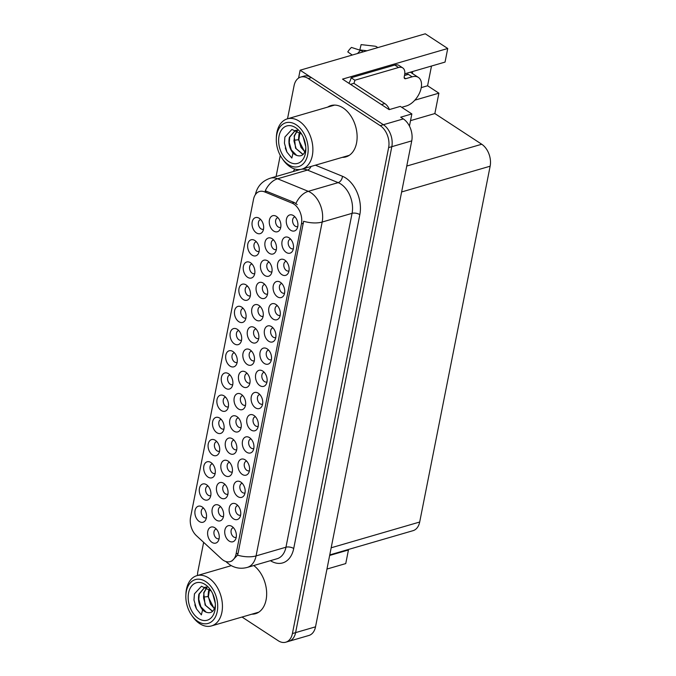 <?xml version="1.0" encoding="UTF-8"?>
<svg xmlns="http://www.w3.org/2000/svg" width="676" height="676" viewBox="0 0 676 676"><rect width="100%" height="100%" fill="white"/><g stroke="black" fill="none" stroke-linecap="round" stroke-linejoin="round"><path stroke-width="1.01" d="M207.997 485.976A5.011 3.338 -106.2 0 0 207.684 486.044A5.011 3.338 -106.2 0 0 205.597 490.176A5.011 3.338 -106.2 0 0 208.225 495.221A5.011 3.338 -106.2 0 0 210.489 495.669A5.011 3.338 -106.2 0 0 210.785 495.559M206.543 484.734A8.349 5.569 -106.2 0 0 206.003 484.413A8.349 5.569 -106.2 0 0 199.386 488.663A8.349 5.569 -106.2 0 0 203.662 499.294A8.349 5.569 -106.2 0 0 209.94 497.95A8.349 5.569 -106.2 0 0 206.543 484.734M259.812 394.505A5.011 3.338 -106.2 0 0 259.508 394.573A5.011 3.338 -106.2 0 0 257.412 398.705A5.011 3.338 -106.2 0 0 260.04 403.758A5.011 3.338 -106.2 0 0 262.305 404.197A5.011 3.338 -106.2 0 0 262.601 404.087M258.359 393.263A8.349 5.569 -106.2 0 0 257.818 392.942A8.349 5.569 -106.2 0 0 251.202 397.192A8.349 5.569 -106.2 0 0 255.477 407.831A8.349 5.569 -106.2 0 0 261.756 406.479A8.349 5.569 -106.2 0 0 258.359 393.263M221.179 419.373A5.011 3.338 -106.2 0 0 220.875 419.441A5.011 3.338 -106.2 0 0 218.787 423.573A5.011 3.338 -106.2 0 0 221.407 428.626A5.011 3.338 -106.2 0 0 223.671 429.066A5.011 3.338 -106.2 0 0 223.967 428.956M219.734 418.131A8.349 5.569 -106.2 0 0 219.185 417.81A8.349 5.569 -106.2 0 0 212.577 422.069A8.349 5.569 -106.2 0 0 216.844 432.699A8.349 5.569 -106.2 0 0 223.122 431.347A8.349 5.569 -106.2 0 0 219.734 418.131M268.6 350.109A5.011 3.338 -106.2 0 0 268.296 350.176A5.011 3.338 -106.2 0 0 266.209 354.308A5.011 3.338 -106.2 0 0 268.828 359.353A5.011 3.338 -106.2 0 0 271.093 359.793A5.011 3.338 -106.2 0 0 271.389 359.691M267.155 348.858A8.349 5.569 -106.2 0 0 266.606 348.546A8.349 5.569 -106.2 0 0 259.998 352.796A8.349 5.569 -106.2 0 0 264.265 363.426A8.349 5.569 -106.2 0 0 270.544 362.074A8.349 5.569 -106.2 0 0 267.155 348.858M251.954 263.978A5.011 3.338 -106.2 0 0 251.641 264.046A5.011 3.338 -106.2 0 0 249.554 268.178A5.011 3.338 -106.2 0 0 252.182 273.222A5.011 3.338 -106.2 0 0 254.446 273.662A5.011 3.338 -106.2 0 0 254.742 273.56M250.5 262.727A8.349 5.569 -106.2 0 0 249.959 262.415A8.349 5.569 -106.2 0 0 243.343 266.665A8.349 5.569 -106.2 0 0 247.619 277.295A8.349 5.569 -106.2 0 0 253.897 275.943A8.349 5.569 -106.2 0 0 250.5 262.727M229.527 462.325A5.011 3.338 -106.2 0 0 229.223 462.392A5.011 3.338 -106.2 0 0 227.136 466.524A5.011 3.338 -106.2 0 0 229.755 471.569A5.011 3.338 -106.2 0 0 232.02 472.017A5.011 3.338 -106.2 0 0 232.316 471.907M228.082 461.083A8.349 5.569 -106.2 0 0 227.533 460.762A8.349 5.569 -106.2 0 0 220.925 465.012A8.349 5.569 -106.2 0 0 225.192 475.642A8.349 5.569 -106.2 0 0 231.471 474.298A8.349 5.569 -106.2 0 0 228.082 461.083M220.722 506.806A5.011 3.338 -106.2 0 0 220.418 506.865A5.011 3.338 -106.2 0 0 218.331 510.997A5.011 3.338 -106.2 0 0 220.951 516.05A5.011 3.338 -106.2 0 0 223.215 516.489A5.011 3.338 -106.2 0 0 223.511 516.38M219.269 505.555A8.349 5.569 -106.2 0 0 218.728 505.234A8.349 5.569 -106.2 0 0 212.12 509.493A8.349 5.569 -106.2 0 0 216.388 520.123A8.349 5.569 -106.2 0 0 222.666 518.771A8.349 5.569 -106.2 0 0 219.269 505.555M277.397 305.704A5.011 3.338 -106.2 0 0 277.084 305.772A5.011 3.338 -106.2 0 0 274.997 309.904A5.011 3.338 -106.2 0 0 277.625 314.957A5.011 3.338 -106.2 0 0 279.889 315.396A5.011 3.338 -106.2 0 0 280.185 315.286M275.943 304.462A8.349 5.569 -106.2 0 0 275.402 304.141A8.349 5.569 -106.2 0 0 268.786 308.4A8.349 5.569 -106.2 0 0 273.062 319.03A8.349 5.569 -106.2 0 0 279.34 317.678A8.349 5.569 -106.2 0 0 275.943 304.462M260.742 219.573A5.011 3.338 -106.2 0 0 260.437 219.641A5.011 3.338 -106.2 0 0 258.35 223.773A5.011 3.338 -106.2 0 0 260.97 228.826A5.011 3.338 -106.2 0 0 263.234 229.265A5.011 3.338 -106.2 0 0 263.53 229.156M259.288 218.331A8.349 5.569 -106.2 0 0 258.747 218.01A8.349 5.569 -106.2 0 0 252.14 222.269A8.349 5.569 -106.2 0 0 256.407 232.899A8.349 5.569 -106.2 0 0 262.685 231.547A8.349 5.569 -106.2 0 0 259.288 218.331M238.341 417.844A5.011 3.338 -106.2 0 0 238.028 417.912A5.011 3.338 -106.2 0 0 235.941 422.044A5.011 3.338 -106.2 0 0 238.56 427.097A5.011 3.338 -106.2 0 0 240.833 427.536A5.011 3.338 -106.2 0 0 241.121 427.426M236.887 416.602A8.349 5.569 -106.2 0 0 236.338 416.281A8.349 5.569 -106.2 0 0 229.73 420.54A8.349 5.569 -106.2 0 0 234.006 431.17A8.349 5.569 -106.2 0 0 240.284 429.818A8.349 5.569 -106.2 0 0 236.887 416.602M260.353 306.65A5.011 3.338 -106.2 0 0 260.049 306.718A5.011 3.338 -106.2 0 0 257.962 310.85A5.011 3.338 -106.2 0 0 260.581 315.903A5.011 3.338 -106.2 0 0 262.846 316.343A5.011 3.338 -106.2 0 0 263.141 316.233M258.9 305.408A8.349 5.569 -106.2 0 0 258.359 305.087A8.349 5.569 -106.2 0 0 251.751 309.346A8.349 5.569 -106.2 0 0 256.018 319.976A8.349 5.569 -106.2 0 0 262.296 318.624A8.349 5.569 -106.2 0 0 258.9 305.408M251.016 438.91A5.011 3.338 -106.2 0 0 250.711 438.969A5.011 3.338 -106.2 0 0 248.624 443.101A5.011 3.338 -106.2 0 0 251.244 448.154A5.011 3.338 -106.2 0 0 253.508 448.594A5.011 3.338 -106.2 0 0 253.804 448.484M249.571 437.659A8.349 5.569 -106.2 0 0 249.021 437.338A8.349 5.569 -106.2 0 0 242.414 441.597A8.349 5.569 -106.2 0 0 246.681 452.227A8.349 5.569 -106.2 0 0 252.968 450.875A8.349 5.569 -106.2 0 0 249.571 437.659M243.157 308.374A5.011 3.338 -106.2 0 0 242.853 308.442A5.011 3.338 -106.2 0 0 240.766 312.574A5.011 3.338 -106.2 0 0 243.385 317.627A5.011 3.338 -106.2 0 0 245.65 318.066A5.011 3.338 -106.2 0 0 245.946 317.957M241.712 307.132A8.349 5.569 -106.2 0 0 241.163 306.811A8.349 5.569 -106.2 0 0 234.555 311.061A8.349 5.569 -106.2 0 0 238.822 321.7A8.349 5.569 -106.2 0 0 245.101 320.348A8.349 5.569 -106.2 0 0 241.712 307.132M216.32 529.038A5.011 3.338 -106.2 0 0 216.016 529.105A5.011 3.338 -106.2 0 0 213.92 533.237A5.011 3.338 -106.2 0 0 216.548 538.29A5.011 3.338 -106.2 0 0 218.813 538.73A5.011 3.338 -106.2 0 0 219.108 538.62M214.867 527.795A8.349 5.569 -106.2 0 0 214.326 527.474A8.349 5.569 -106.2 0 0 207.709 531.733A8.349 5.569 -106.2 0 0 211.985 542.363A8.349 5.569 -106.2 0 0 218.263 541.011A8.349 5.569 -106.2 0 0 214.867 527.795M281.791 283.506A5.011 3.338 -106.2 0 0 281.486 283.574A5.011 3.338 -106.2 0 0 279.391 287.706A5.011 3.338 -106.2 0 0 282.019 292.75A5.011 3.338 -106.2 0 0 284.283 293.198A5.011 3.338 -106.2 0 0 284.579 293.088M280.337 282.264A8.349 5.569 -106.2 0 0 279.796 281.943A8.349 5.569 -106.2 0 0 273.18 286.193A8.349 5.569 -106.2 0 0 277.456 296.823A8.349 5.569 -106.2 0 0 283.734 295.48A8.349 5.569 -106.2 0 0 280.337 282.264M242.743 395.612A5.011 3.338 -106.2 0 0 242.43 395.671A5.011 3.338 -106.2 0 0 240.343 399.803A5.011 3.338 -106.2 0 0 242.971 404.856A5.011 3.338 -106.2 0 0 245.236 405.296A5.011 3.338 -106.2 0 0 245.532 405.186M241.29 394.361A8.349 5.569 -106.2 0 0 240.749 394.04A8.349 5.569 -106.2 0 0 234.133 398.299A8.349 5.569 -106.2 0 0 238.408 408.929A8.349 5.569 -106.2 0 0 244.687 407.577A8.349 5.569 -106.2 0 0 241.29 394.361M264.755 284.41A5.011 3.338 -106.2 0 0 264.451 284.478A5.011 3.338 -106.2 0 0 262.364 288.61A5.011 3.338 -106.2 0 0 264.984 293.663A5.011 3.338 -106.2 0 0 267.248 294.102A5.011 3.338 -106.2 0 0 267.544 293.992M263.31 283.168A8.349 5.569 -106.2 0 0 262.761 282.847A8.349 5.569 -106.2 0 0 256.153 287.106A8.349 5.569 -106.2 0 0 260.421 297.736A8.349 5.569 -106.2 0 0 266.699 296.384A8.349 5.569 -106.2 0 0 263.31 283.168M290.579 239.11A5.011 3.338 -106.2 0 0 290.274 239.169A5.011 3.338 -106.2 0 0 288.187 243.301A5.011 3.338 -106.2 0 0 290.807 248.354A5.011 3.338 -106.2 0 0 293.071 248.793A5.011 3.338 -106.2 0 0 293.367 248.684M289.134 237.859A8.349 5.569 -106.2 0 0 288.584 237.538A8.349 5.569 -106.2 0 0 281.976 241.797A8.349 5.569 -106.2 0 0 286.244 252.427A8.349 5.569 -106.2 0 0 292.522 251.075A8.349 5.569 -106.2 0 0 289.134 237.859M251.548 351.131A5.011 3.338 -106.2 0 0 251.244 351.199A5.011 3.338 -106.2 0 0 249.148 355.331A5.011 3.338 -106.2 0 0 251.776 360.376A5.011 3.338 -106.2 0 0 254.041 360.823A5.011 3.338 -106.2 0 0 254.337 360.714M250.095 349.881A8.349 5.569 -106.2 0 0 249.554 349.568A8.349 5.569 -106.2 0 0 242.938 353.818A8.349 5.569 -106.2 0 0 247.213 364.449A8.349 5.569 -106.2 0 0 253.492 363.105A8.349 5.569 -106.2 0 0 250.095 349.881M273.56 239.938A5.011 3.338 -106.2 0 0 273.256 240.005A5.011 3.338 -106.2 0 0 271.169 244.137A5.011 3.338 -106.2 0 0 273.788 249.182A5.011 3.338 -106.2 0 0 276.053 249.621A5.011 3.338 -106.2 0 0 276.349 249.52M272.115 238.687A8.349 5.569 -106.2 0 0 271.566 238.375A8.349 5.569 -106.2 0 0 264.958 242.625A8.349 5.569 -106.2 0 0 269.225 253.255A8.349 5.569 -106.2 0 0 275.512 251.903A8.349 5.569 -106.2 0 0 272.115 238.687M233.44 527.702A5.011 3.338 -106.2 0 0 233.127 527.77A5.011 3.338 -106.2 0 0 231.04 531.902A5.011 3.338 -106.2 0 0 233.668 536.955A5.011 3.338 -106.2 0 0 235.932 537.395A5.011 3.338 -106.2 0 0 236.228 537.285M231.986 526.46A8.349 5.569 -106.2 0 0 231.445 526.139A8.349 5.569 -106.2 0 0 224.829 530.398A8.349 5.569 -106.2 0 0 229.105 541.028A8.349 5.569 -106.2 0 0 235.383 539.676A8.349 5.569 -106.2 0 0 231.986 526.46M203.594 508.175A5.011 3.338 -106.2 0 0 203.29 508.242A5.011 3.338 -106.2 0 0 201.203 512.374A5.011 3.338 -106.2 0 0 203.822 517.427A5.011 3.338 -106.2 0 0 206.087 517.867A5.011 3.338 -106.2 0 0 206.383 517.757M202.149 506.932A8.349 5.569 -106.2 0 0 201.6 506.611A8.349 5.569 -106.2 0 0 194.992 510.862A8.349 5.569 -106.2 0 0 199.259 521.5A8.349 5.569 -106.2 0 0 205.546 520.148A8.349 5.569 -106.2 0 0 202.149 506.932M294.981 216.903A5.011 3.338 -106.2 0 0 294.668 216.971A5.011 3.338 -106.2 0 0 292.581 221.103A5.011 3.338 -106.2 0 0 295.201 226.156A5.011 3.338 -106.2 0 0 297.474 226.595A5.011 3.338 -106.2 0 0 297.761 226.485M293.528 215.661A8.349 5.569 -106.2 0 0 292.978 215.34A8.349 5.569 -106.2 0 0 286.37 219.599A8.349 5.569 -106.2 0 0 290.646 230.229A8.349 5.569 -106.2 0 0 296.925 228.877A8.349 5.569 -106.2 0 0 293.528 215.661M255.95 328.891A5.011 3.338 -106.2 0 0 255.646 328.959A5.011 3.338 -106.2 0 0 253.559 333.091A5.011 3.338 -106.2 0 0 256.179 338.144A5.011 3.338 -106.2 0 0 258.443 338.583A5.011 3.338 -106.2 0 0 258.739 338.473M254.497 327.649A8.349 5.569 -106.2 0 0 253.956 327.328A8.349 5.569 -106.2 0 0 247.34 331.578A8.349 5.569 -106.2 0 0 251.616 342.217A8.349 5.569 -106.2 0 0 257.894 340.865A8.349 5.569 -106.2 0 0 254.497 327.649M277.971 217.697A5.011 3.338 -106.2 0 0 277.659 217.765A5.011 3.338 -106.2 0 0 275.571 221.897A5.011 3.338 -106.2 0 0 278.191 226.942A5.011 3.338 -106.2 0 0 280.464 227.389A5.011 3.338 -106.2 0 0 280.751 227.28M276.518 216.455A8.349 5.569 -106.2 0 0 275.977 216.134A8.349 5.569 -106.2 0 0 269.361 220.384A8.349 5.569 -106.2 0 0 273.636 231.015A8.349 5.569 -106.2 0 0 279.915 229.671A8.349 5.569 -106.2 0 0 276.518 216.455M225.573 397.175A5.011 3.338 -106.2 0 0 225.269 397.243A5.011 3.338 -106.2 0 0 223.181 401.375A5.011 3.338 -106.2 0 0 225.801 406.428A5.011 3.338 -106.2 0 0 228.065 406.868A5.011 3.338 -106.2 0 0 228.361 406.758M224.128 395.933A8.349 5.569 -106.2 0 0 223.579 395.612A8.349 5.569 -106.2 0 0 216.971 399.862A8.349 5.569 -106.2 0 0 221.238 410.501A8.349 5.569 -106.2 0 0 227.525 409.149A8.349 5.569 -106.2 0 0 224.128 395.933M237.834 505.504A5.011 3.338 -106.2 0 0 237.53 505.572A5.011 3.338 -106.2 0 0 235.434 509.704A5.011 3.338 -106.2 0 0 238.062 514.757A5.011 3.338 -106.2 0 0 240.326 515.197A5.011 3.338 -106.2 0 0 240.622 515.087M236.38 504.262A8.349 5.569 -106.2 0 0 235.84 503.941A8.349 5.569 -106.2 0 0 229.223 508.2A8.349 5.569 -106.2 0 0 233.499 518.83A8.349 5.569 -106.2 0 0 239.777 517.478A8.349 5.569 -106.2 0 0 236.38 504.262M242.228 483.306A5.011 3.338 -106.2 0 0 241.923 483.374A5.011 3.338 -106.2 0 0 239.836 487.506A5.011 3.338 -106.2 0 0 242.456 492.55A5.011 3.338 -106.2 0 0 244.72 492.998A5.011 3.338 -106.2 0 0 245.016 492.888M240.774 482.064A8.349 5.569 -106.2 0 0 240.233 481.743A8.349 5.569 -106.2 0 0 233.626 485.993A8.349 5.569 -106.2 0 0 237.893 496.632A8.349 5.569 -106.2 0 0 244.171 495.28A8.349 5.569 -106.2 0 0 240.774 482.064M234.369 352.779A5.011 3.338 -106.2 0 0 234.065 352.838A5.011 3.338 -106.2 0 0 231.969 356.97A5.011 3.338 -106.2 0 0 234.597 362.023A5.011 3.338 -106.2 0 0 236.862 362.463A5.011 3.338 -106.2 0 0 237.158 362.353M232.916 351.528A8.349 5.569 -106.2 0 0 232.375 351.207A8.349 5.569 -106.2 0 0 225.759 355.466A8.349 5.569 -106.2 0 0 230.034 366.096A8.349 5.569 -106.2 0 0 236.313 364.744A8.349 5.569 -106.2 0 0 232.916 351.528M273.003 327.902A5.011 3.338 -106.2 0 0 272.69 327.97A5.011 3.338 -106.2 0 0 270.603 332.102A5.011 3.338 -106.2 0 0 273.222 337.155A5.011 3.338 -106.2 0 0 275.495 337.594A5.011 3.338 -106.2 0 0 275.783 337.485M271.549 326.66A8.349 5.569 -106.2 0 0 271 326.339A8.349 5.569 -106.2 0 0 264.392 330.598A8.349 5.569 -106.2 0 0 268.659 341.228A8.349 5.569 -106.2 0 0 274.946 339.876A8.349 5.569 -106.2 0 0 271.549 326.66M256.348 241.78A5.011 3.338 -106.2 0 0 256.043 241.839A5.011 3.338 -106.2 0 0 253.948 245.971A5.011 3.338 -106.2 0 0 256.576 251.024A5.011 3.338 -106.2 0 0 258.84 251.464A5.011 3.338 -106.2 0 0 259.136 251.354M254.894 240.529A8.349 5.569 -106.2 0 0 254.353 240.208A8.349 5.569 -106.2 0 0 247.737 244.467A8.349 5.569 -106.2 0 0 252.013 255.097A8.349 5.569 -106.2 0 0 258.291 253.745A8.349 5.569 -106.2 0 0 254.894 240.529M233.93 440.084A5.011 3.338 -106.2 0 0 233.626 440.152A5.011 3.338 -106.2 0 0 231.538 444.284A5.011 3.338 -106.2 0 0 234.158 449.337A5.011 3.338 -106.2 0 0 236.423 449.777A5.011 3.338 -106.2 0 0 236.718 449.667M232.485 438.842A8.349 5.569 -106.2 0 0 231.936 438.521A8.349 5.569 -106.2 0 0 225.328 442.772A8.349 5.569 -106.2 0 0 229.595 453.41A8.349 5.569 -106.2 0 0 235.873 452.058A8.349 5.569 -106.2 0 0 232.485 438.842M255.418 416.703A5.011 3.338 -106.2 0 0 255.105 416.771A5.011 3.338 -106.2 0 0 253.018 420.903A5.011 3.338 -106.2 0 0 255.646 425.956A5.011 3.338 -106.2 0 0 257.911 426.395A5.011 3.338 -106.2 0 0 258.207 426.286M253.965 415.461A8.349 5.569 -106.2 0 0 253.424 415.14A8.349 5.569 -106.2 0 0 246.808 419.399A8.349 5.569 -106.2 0 0 251.083 430.029A8.349 5.569 -106.2 0 0 257.362 428.677A8.349 5.569 -106.2 0 0 253.965 415.461M269.158 262.178A5.011 3.338 -106.2 0 0 268.854 262.237A5.011 3.338 -106.2 0 0 266.767 266.369A5.011 3.338 -106.2 0 0 269.386 271.422A5.011 3.338 -106.2 0 0 271.651 271.862A5.011 3.338 -106.2 0 0 271.946 271.752M267.713 260.928A8.349 5.569 -106.2 0 0 267.164 260.606A8.349 5.569 -106.2 0 0 260.556 264.865A8.349 5.569 -106.2 0 0 264.823 275.495A8.349 5.569 -106.2 0 0 271.101 274.143A8.349 5.569 -106.2 0 0 267.713 260.928M247.146 373.372A5.011 3.338 -106.2 0 0 246.833 373.439A5.011 3.338 -106.2 0 0 244.746 377.571A5.011 3.338 -106.2 0 0 247.374 382.616A5.011 3.338 -106.2 0 0 249.638 383.055A5.011 3.338 -106.2 0 0 249.934 382.954M245.692 372.121A8.349 5.569 -106.2 0 0 245.151 371.808A8.349 5.569 -106.2 0 0 238.535 376.059A8.349 5.569 -106.2 0 0 242.811 386.689A8.349 5.569 -106.2 0 0 249.089 385.337A8.349 5.569 -106.2 0 0 245.692 372.121M238.763 330.572A5.011 3.338 -106.2 0 0 238.459 330.64A5.011 3.338 -106.2 0 0 236.372 334.772A5.011 3.338 -106.2 0 0 238.991 339.825A5.011 3.338 -106.2 0 0 241.256 340.265A5.011 3.338 -106.2 0 0 241.552 340.155M237.31 329.33A8.349 5.569 -106.2 0 0 236.769 329.009A8.349 5.569 -106.2 0 0 230.161 333.268A8.349 5.569 -106.2 0 0 234.428 343.898A8.349 5.569 -106.2 0 0 240.707 342.546A8.349 5.569 -106.2 0 0 237.31 329.33M246.622 461.108A5.011 3.338 -106.2 0 0 246.317 461.176A5.011 3.338 -106.2 0 0 244.23 465.308A5.011 3.338 -106.2 0 0 246.85 470.352A5.011 3.338 -106.2 0 0 249.114 470.8A5.011 3.338 -106.2 0 0 249.41 470.69M245.177 459.857A8.349 5.569 -106.2 0 0 244.627 459.545A8.349 5.569 -106.2 0 0 238.02 463.795A8.349 5.569 -106.2 0 0 242.287 474.425A8.349 5.569 -106.2 0 0 248.565 473.082A8.349 5.569 -106.2 0 0 245.177 459.857M229.975 374.977A5.011 3.338 -106.2 0 0 229.663 375.045A5.011 3.338 -106.2 0 0 227.575 379.177A5.011 3.338 -106.2 0 0 230.203 384.221A5.011 3.338 -106.2 0 0 232.468 384.669A5.011 3.338 -106.2 0 0 232.764 384.56M228.522 373.727A8.349 5.569 -106.2 0 0 227.981 373.414A8.349 5.569 -106.2 0 0 221.365 377.664A8.349 5.569 -106.2 0 0 225.64 388.294A8.349 5.569 -106.2 0 0 231.919 386.951A8.349 5.569 -106.2 0 0 228.522 373.727M216.785 441.58A5.011 3.338 -106.2 0 0 216.481 441.639A5.011 3.338 -106.2 0 0 214.393 445.771A5.011 3.338 -106.2 0 0 217.013 450.824A5.011 3.338 -106.2 0 0 219.278 451.264A5.011 3.338 -106.2 0 0 219.573 451.154M215.331 440.329A8.349 5.569 -106.2 0 0 214.791 440.008A8.349 5.569 -106.2 0 0 208.183 444.267A8.349 5.569 -106.2 0 0 212.45 454.897A8.349 5.569 -106.2 0 0 218.728 453.545A8.349 5.569 -106.2 0 0 215.331 440.329M264.206 372.307A5.011 3.338 -106.2 0 0 263.902 372.375A5.011 3.338 -106.2 0 0 261.815 376.507A5.011 3.338 -106.2 0 0 264.434 381.551A5.011 3.338 -106.2 0 0 266.699 381.999A5.011 3.338 -106.2 0 0 266.995 381.889M262.753 371.056A8.349 5.569 -106.2 0 0 262.212 370.744A8.349 5.569 -106.2 0 0 255.604 374.994A8.349 5.569 -106.2 0 0 259.871 385.624A8.349 5.569 -106.2 0 0 266.15 384.281A8.349 5.569 -106.2 0 0 262.753 371.056M247.56 286.176A5.011 3.338 -106.2 0 0 247.247 286.244A5.011 3.338 -106.2 0 0 245.16 290.376A5.011 3.338 -106.2 0 0 247.779 295.42A5.011 3.338 -106.2 0 0 250.052 295.868A5.011 3.338 -106.2 0 0 250.34 295.758M246.106 284.934A8.349 5.569 -106.2 0 0 245.557 284.613A8.349 5.569 -106.2 0 0 238.949 288.863A8.349 5.569 -106.2 0 0 243.216 299.493A8.349 5.569 -106.2 0 0 249.503 298.15A8.349 5.569 -106.2 0 0 246.106 284.934M225.125 484.565A5.011 3.338 -106.2 0 0 224.821 484.633A5.011 3.338 -106.2 0 0 222.734 488.765A5.011 3.338 -106.2 0 0 225.353 493.81A5.011 3.338 -106.2 0 0 227.618 494.257A5.011 3.338 -106.2 0 0 227.913 494.148M223.68 483.315A8.349 5.569 -106.2 0 0 223.131 483.002A8.349 5.569 -106.2 0 0 216.523 487.252A8.349 5.569 -106.2 0 0 220.79 497.882A8.349 5.569 -106.2 0 0 227.068 496.539A8.349 5.569 -106.2 0 0 223.68 483.315M286.185 261.308A5.011 3.338 -106.2 0 0 285.88 261.375A5.011 3.338 -106.2 0 0 283.793 265.507A5.011 3.338 -106.2 0 0 286.413 270.552A5.011 3.338 -106.2 0 0 288.677 271A5.011 3.338 -106.2 0 0 288.973 270.89M284.731 260.057A8.349 5.569 -106.2 0 0 284.19 259.745A8.349 5.569 -106.2 0 0 277.582 263.995A8.349 5.569 -106.2 0 0 281.85 274.625A8.349 5.569 -106.2 0 0 288.128 273.281A8.349 5.569 -106.2 0 0 284.731 260.057M212.391 463.778A5.011 3.338 -106.2 0 0 212.078 463.846A5.011 3.338 -106.2 0 0 209.991 467.978A5.011 3.338 -106.2 0 0 212.619 473.023A5.011 3.338 -106.2 0 0 214.883 473.462A5.011 3.338 -106.2 0 0 215.179 473.361M210.937 462.528A8.349 5.569 -106.2 0 0 210.397 462.215A8.349 5.569 -106.2 0 0 203.78 466.465A8.349 5.569 -106.2 0 0 208.056 477.095A8.349 5.569 -106.2 0 0 214.334 475.743A8.349 5.569 -106.2 0 0 210.937 462.528M293.866 204.076A15.033 10.022 -106.2 0 0 292.057 203.121L264.493 191.849A15.033 10.022 -106.2 0 0 259.508 191.485A15.033 10.022 -106.2 0 0 253.534 199.259L190.564 517.267A15.033 10.022 -106.2 0 0 196.42 535.679L221.601 558.934A15.033 10.022 -106.2 0 0 230.127 561.612A15.033 10.022 -106.2 0 0 236.101 553.838L301.437 223.849A15.033 10.022 -106.2 0 0 293.866 204.076M412.529 71.555A17.821 10.478 -56.8 0 1 412.47 73.557M300.136 70.211L425.28 33.8L447.74 48.495L342.521 79.117L389.165 109.639L400.319 106.394L411.853 113.94L400.691 117.185L403.327 118.917A16.706 11.137 -106.2 0 1 411.743 140.878L315.523 626.829A16.706 11.137 -106.2 0 1 308.89 635.474L288.965 641.27A16.706 11.137 -106.2 0 0 295.598 632.635L391.818 146.675A16.706 11.137 -106.2 0 0 383.402 124.714L300.136 70.211L298.581 78.061M411.853 113.94L409.445 126.091M329.66 555.452L348.444 549.985L345.749 563.581L326.964 569.048M414.844 100.166L438.893 93.17L434.854 113.56L481.726 144.241A16.706 11.137 73.8 0 1 490.142 166.203L419.686 522.024A16.706 11.137 73.8 0 1 413.053 530.668L329.77 554.903M434.854 113.56L410.526 120.641M447.74 48.495L445.045 62.091L404.772 73.811M347.886 549.63L348.444 549.985M431.499 66.037L427.587 85.767L438.893 93.17M421.241 87.618L427.587 85.767M342.301 157.364A26.727 17.813 -106.2 0 0 345.935 156.883A26.727 17.813 -106.2 0 0 357.063 134.854A26.727 17.813 -106.2 0 0 343.078 107.915A26.727 17.813 -106.2 0 0 330.995 105.566A26.727 17.813 -106.2 0 0 327.683 107.104M332.626 105.211A26.727 17.813 -106.2 0 0 330.868 106.183M255.401 194.595L255.393 194.612A19.486 8.923 11.2 0 0 255.393 194.612C257.184 186.491 262.111 181.033 270.172 178.227A22.274 14.847 73.8 0 1 277.566 178.777L308.281 191.333A22.274 14.847 73.8 0 1 310.952 192.753A22.274 14.847 73.8 0 1 322.182 222.032A19.486 8.923 -168.8 0 1 303.625 221.272L238.087 553.255L237.521 555.148L231.75 561.139M237.521 555.148A19.486 8.923 11.2 0 0 256.069 555.909L322.182 222.032L352.069 213.337A22.274 14.847 -106.2 0 0 340.848 184.049A22.274 14.847 -106.2 0 0 338.169 182.63L307.462 170.082L277.566 178.777A19.486 12.836 112.2 0 0 265.254 190.801L294.229 202.487L297.254 204.651M242.033 617.036L278.225 640.73A16.706 11.137 -106.2 0 0 285.771 642.2L288.965 641.27A16.706 11.137 -106.2 0 0 295.598 632.635L391.818 146.675A16.706 11.137 -106.2 0 0 383.402 124.714L311.442 77.613A16.706 11.137 -106.2 0 0 303.887 76.143L300.702 77.072A16.706 11.137 -106.2 0 0 294.068 85.708L287.511 118.799M251.852 614.18A26.727 17.813 -106.2 0 0 255.477 613.707A26.727 17.813 -106.2 0 0 266.648 592.489A26.727 17.813 -106.2 0 0 253.754 565.533M285.771 642.2A16.706 11.137 -106.2 0 0 292.412 633.556L388.632 147.605A16.706 11.137 -106.2 0 0 380.208 125.643L308.256 78.543A16.706 11.137 -106.2 0 0 300.702 77.072M280.261 155.412L276.087 176.512M203.645 542.355L197.84 571.659A16.706 11.137 -106.2 0 0 197.485 575.496M255.038 613.259A26.727 17.813 -106.2 0 0 257.041 613.132M345.487 156.435A26.727 17.813 -106.2 0 0 347.489 156.308M401.721 107.307L406.344 105.963A16.706 9.827 123.2 0 0 421.182 87.922A16.706 9.827 123.2 0 0 418.376 77.419A16.706 9.827 123.2 0 0 412.115 76.827L405.735 78.686A2.78 1.639 -56.8 0 1 404.696 78.585A2.78 1.639 -56.8 0 1 404.223 76.836L404.611 74.892A11.137 6.549 -56.8 0 0 402.735 67.896L398.967 65.428A11.137 6.549 -56.8 0 0 394.792 65.04L398.561 67.507A11.137 6.549 -56.8 0 1 402.735 67.896M405.186 75.281A16.706 9.827 -56.8 0 1 407.966 74.115L407.89 74.495M412.115 76.827L407.966 74.115M360.333 50.303A7.639 4.495 123.2 0 0 359.818 49.94L367.017 50.759M377.614 47.675A6.126 4.952 -61.4 0 0 376.397 46.661A6.126 4.952 -61.4 0 0 374.901 46.188L361.119 44.616L359.818 49.94M363.063 51.908A6.126 1.994 47.7 0 0 360.536 50.37L351.461 47.43A12.81 7.537 123.2 0 0 347.785 51.9L352.264 55.052M348.867 83.266A11.137 6.549 123.2 0 0 351.114 77.748L394.792 65.04M408.346 74.368L404.493 75.484M351.114 77.748L354.883 80.216L398.561 67.507M354.883 80.216A11.137 6.549 -56.8 0 1 353.886 83.351M389.435 109.563A11.137 7.419 -106.2 0 0 384.805 103.563L353.911 83.342L350.498 84.339M299.806 132.183L298.953 134.532L298.488 139.746L304.783 152.108M304.893 151.872L300.955 147.284L298.834 139.924L300 132.352M297.389 130.468L294.17 135.918L295.556 148.205L302.983 154.559M297.524 130.544L294.491 135.825L294.035 141.2L296.139 148.627L303.11 154.441M296.891 130.214L295.167 130.485L289.379 137.312C288.213 143.329 289.429 148.568 293.046 153.029L291.838 158.057L286.962 152.142L284.427 143.177L284.9 137.034L291.905 129.42L301.682 134.186M293.046 153.029A12.81 8.534 73.8 0 0 296.654 155.387L291.339 149.996L289.252 142.585L289.708 137.22L295.319 130.443M303.237 137.093L305.738 146.574M305.662 145.762L303.566 137.853M288.289 164.589A22.832 15.218 73.8 0 1 282.027 158.294A22.832 15.218 73.8 0 1 276.315 138.665A22.832 15.218 73.8 0 1 296.173 124.773A22.832 15.218 73.8 0 1 307.681 154.787A22.832 15.218 73.8 0 1 288.289 164.589M276.315 138.665L276.374 137.084A26.17 17.441 73.8 0 1 276.915 132.395A26.17 17.441 73.8 0 1 287.308 118.858A26.17 17.441 73.8 0 1 299.138 121.156A26.17 17.441 73.8 0 1 312.329 155.573A26.17 17.441 73.8 0 1 301.935 169.11A26.17 17.441 73.8 0 1 290.105 166.803A26.17 17.441 73.8 0 1 282.923 159.595L282.027 158.294M349.264 155.336A26.17 17.441 73.8 0 1 348.96 155.421L301.935 169.11M287.308 118.858L334.341 105.169A26.17 17.441 73.8 0 1 334.637 105.084M279.044 136.045A19.486 12.988 73.8 0 1 300.947 133.054A19.486 12.988 73.8 0 1 305.822 149.81A19.486 12.988 73.8 0 1 305.417 153.308A19.486 12.988 73.8 0 1 288.863 161.674A19.486 12.988 73.8 0 1 279.044 136.045M296.654 155.387C301.234 156.908 304.234 154.931 305.653 149.438L305.831 148.23M285.297 147.976L286.616 151.449M303.583 138.166L305.653 145.678M298.817 139.712L301.124 147.605M209.357 588.999L208.495 591.348L208.031 596.562L214.326 608.924M214.436 608.696L210.498 604.107L208.377 596.739L209.552 589.176M206.94 587.292L203.713 592.742L205.098 605.02L212.534 611.374M207.067 587.36L204.034 592.649L203.527 597.153M206.442 587.038L204.71 587.309L198.93 594.128C197.755 600.144 198.981 605.383 202.597 609.845L201.38 614.873L196.513 608.958L193.97 599.992L194.451 593.849L201.456 586.244L211.233 591.001M202.597 609.853A12.81 8.534 73.8 0 0 206.197 612.211L200.89 606.811L198.795 599.401L199.251 594.043L204.87 587.267M212.779 593.908L215.289 603.389M215.205 602.578L213.117 594.669M212.661 611.265L205.681 605.442L203.586 598.023M197.84 621.405A22.832 15.218 73.8 0 1 191.57 615.118A22.832 15.218 73.8 0 1 185.858 595.48A22.832 15.218 73.8 0 1 205.724 581.588A22.832 15.218 73.8 0 1 217.224 611.611A22.832 15.218 73.8 0 1 197.84 621.405M185.858 595.48L185.917 593.908A26.17 17.441 73.8 0 1 186.466 589.21A26.17 17.441 73.8 0 1 196.86 575.673A26.17 17.441 73.8 0 1 208.69 577.98A26.17 17.441 73.8 0 1 221.88 612.388A26.17 17.441 73.8 0 1 211.478 625.925A26.17 17.441 73.8 0 1 199.648 623.618A26.17 17.441 73.8 0 1 192.466 616.411L191.57 615.118M258.807 612.152A26.17 17.441 73.8 0 1 258.511 612.245L211.478 625.925M188.596 592.869A19.486 12.988 73.8 0 1 210.489 589.869A19.486 12.988 73.8 0 1 215.365 606.634A19.486 12.988 73.8 0 1 214.968 610.124A19.486 12.988 73.8 0 1 198.414 618.489A19.486 12.988 73.8 0 1 188.596 592.869M206.197 612.211C210.785 613.732 213.785 611.746 215.196 606.262L215.382 605.054M194.84 604.8L196.158 608.265M213.126 594.981L215.196 602.502M208.369 596.536L210.675 604.428M292.057 203.121L294.229 202.487M403.327 118.917L380.208 125.643M411.743 140.878L388.632 147.605M315.523 626.829L292.412 633.556M419.686 522.024L331.181 547.78M490.142 166.203L401.628 191.959M481.726 144.241L406.766 166.051M236.101 553.838L238.087 553.255M301.437 223.849L303.423 223.266M264.493 191.849L266.665 191.215M293.714 548.515A5.569 2.552 11.2 0 0 285.956 547.214L352.069 213.337A5.569 2.552 11.2 0 1 359.826 214.647L293.714 548.515A27.843 18.556 73.8 0 1 270.408 560.683M277.109 558.731A22.274 14.847 -106.2 0 0 285.956 547.214L256.069 555.909A22.274 14.847 73.8 0 1 247.222 567.434L277.109 558.731M295.911 203.459A19.486 12.836 112.2 0 1 308.281 191.333L338.169 182.63A5.569 3.667 -67.8 0 0 342.445 176.267A27.843 18.556 73.8 0 1 359.826 214.647M226.181 561.604A19.486 9.743 132.7 0 0 226.975 562.542L225.852 561.502M293.359 171.484A27.843 18.556 73.8 0 1 294.761 169M315.379 165.197L342.445 176.267M308.256 78.543L311.442 77.613M311.061 166.448A5.569 3.667 -67.8 0 1 307.462 170.082A22.274 14.847 -106.2 0 0 301.479 169.228M300.372 169.448A22.274 14.847 -106.2 0 0 300.068 169.532L270.172 178.227M360.536 50.37A19.046 11.205 123.2 0 0 357.57 53.505M384.805 103.563L381.399 104.56M404.18 77.672L405.735 78.686M298.488 139.746L293.959 140.245M208.031 596.562L203.51 597.069M226.975 562.542L229.848 564.781C235.197 568.195 240.986 569.074 247.222 567.434M418.376 77.419L410.374 72.18M377.842 47.607L376.397 46.661M289.26 142.577L289.193 141.605M294.043 141.2L293.975 140.338M198.812 599.401L198.736 598.421M231.302 565.651L196.86 575.673"/></g></svg>
